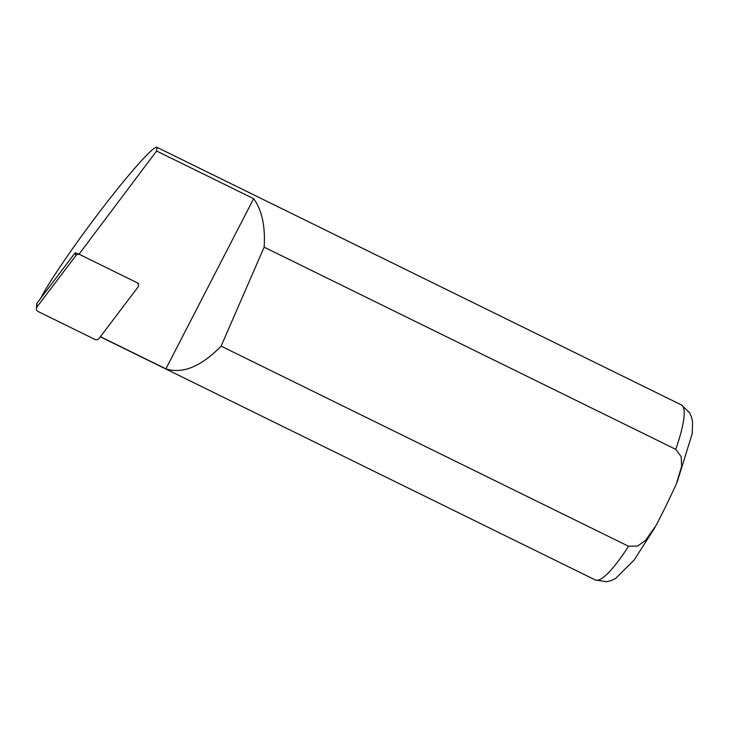<?xml version="1.0" encoding="UTF-8"?>
<svg xmlns="http://www.w3.org/2000/svg" width="729" height="729" viewBox="0 0 729 729"><rect width="100%" height="100%" fill="white"/><g stroke="black" fill="none" stroke-linecap="round" stroke-linejoin="round"><path stroke-width="1.09" d="M156.899 147.276L156.589 151.012L253.628 198.671C261.948 210.052 265.456 226.218 264.153 247.158L675.783 449.365A97.522 17.715 -63.8 0 0 681.351 404.905L156.899 147.276C153.837 145.618 130.582 171.525 103.272 207.036C75.971 242.484 48.87 281.995 40.76 298.17L40.724 298.298M675.783 449.365L681.178 456.682L681.651 466.287L676.166 484.448L666.497 504.86L656.419 524.953L645.447 540.526L637.574 546.057L628.526 546.258L221.115 346.129C201.168 366.587 182.76 374.159 165.884 368.847L100.42 336.689M264.153 247.158L221.115 346.129M138.246 284.164L138.683 283.581L137.316 282.907M78.978 254.257L156.589 151.012M253.628 198.671L165.884 368.847M138.683 283.581L137.499 283.071M75.862 255.615L75.16 252.799L36.824 303.437L37.106 306.8A3.253 3.18 -33.3 0 0 38.2 311.565L95.007 339.468A3.253 3.18 146.7 0 0 99.062 338.484L137.817 287.299A3.253 3.18 146.7 0 0 136.733 282.533L79.917 254.631A3.253 3.18 146.7 0 0 75.862 255.615L37.106 306.8M655.043 527.359L634.166 560L615.586 578.489L611.403 580.503L606.71 581.724L595.356 579.974A97.522 17.715 -63.8 0 0 628.526 546.258M681.351 404.905L689.616 412.714L691.602 417.325L692.55 421.863L692.295 433.418L677.205 481.915M595.356 579.974L100.329 336.807M36.632 304.048L36.45 308.631M75.388 252.863L79.661 254.512"/></g></svg>
